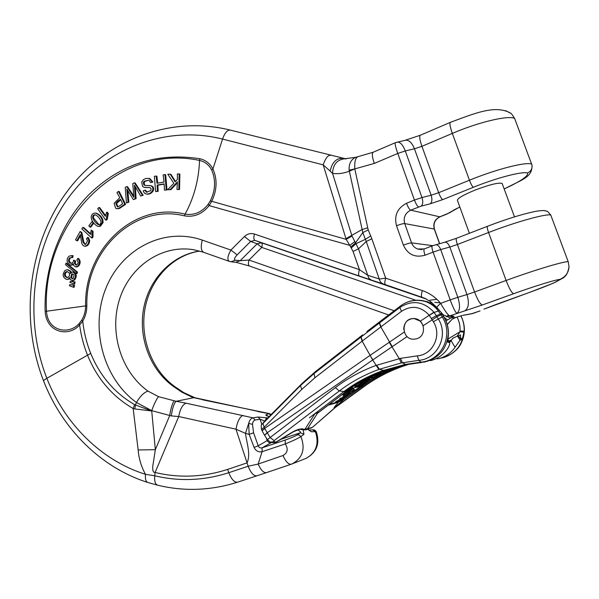 <?xml version="1.0" encoding="UTF-8"?>
<svg xmlns="http://www.w3.org/2000/svg" width="599" height="599" viewBox="0 0 599 599"><rect width="100%" height="100%" fill="white"/><g stroke="black" fill="none" stroke-linecap="round" stroke-linejoin="round"><path stroke-width="0.9" d="M178.816 189.419L179.153 173.927L179.872 174.069L179.543 189.539L176.982 189.456L179.543 189.539M179.153 173.927L177.334 173.98L177.446 179.386L175.163 181.909L170.198 174.174L170.932 174.316L175.544 181.49M170.198 174.174L167.802 174.242L173.845 183.309L167.698 189.651L170.88 189.718L170.146 189.598L177.416 181.826L176.982 189.456M167.698 189.651L170.146 189.598M177.394 182.785L170.88 189.718M150.574 182.583L152.925 182.044L150.574 182.583L149.623 180.92L148.492 180.269L144.247 181.22L145.003 181.347L144.097 182.613L144.629 185.091L145.422 185.495M148.971 178.367L149.832 178.539L152.925 182.044M152.183 181.916L149.084 178.405L145.894 178.442L143.386 179.648L141.708 182.126L142.614 186.469L144.172 187.352L150.162 187.637L145.063 187.517M150.177 187.637L151.188 188.91L150.693 190.684L146.493 192.167L144.876 190.183L145.632 190.302L147.137 192.249M144.876 190.183L143.243 190.834L144.224 192.945L146.126 193.964C148.807 194.286 150.963 193.14 152.588 190.519C153.299 188.079 152.61 186.461 150.536 185.668L151.3 185.795C153.351 186.581 154.04 188.198 153.337 190.647C151.727 193.252 149.578 194.398 146.89 194.083L146.126 193.964M150.416 185.63L145.235 185.48L143.88 184.964L143.341 182.485L144.247 181.22M148.455 180.262L145.003 181.347M107.543 213.536L106.644 212.211L105.297 216.306L98.895 207.509L97.682 208.729L105.641 220.013L106.442 220.095L107.236 219.301L106.435 219.219L106.592 216.643L107.543 213.536L108.329 213.626L107.236 219.301M98.895 207.509L99.696 207.606L105.469 215.46M105.641 220.013L106.435 219.219M106.644 212.211L107.431 212.301L108.329 213.626M96.417 213.214C99.412 214.397 101.538 216.546 102.796 219.653L103.11 222.551L100.333 226.295L98.558 226.415M102.002 219.571C100.737 216.464 98.61 214.307 95.63 213.102C93.167 212.944 91.669 214.247 91.138 216.988L91.729 219.9C93.287 223.113 95.383 225.269 98.026 226.362L99.531 226.22L102.309 222.469L102.002 219.571L102.796 219.653M92.036 221.578L88.817 225.875L89.985 227.073L93.212 222.776L92.036 221.578L92.725 221.645M93.212 222.776L93.586 222.813M89.985 227.073L90.786 227.148L93.818 223.105M92.246 231.221L91.145 230.158L90.561 234.419L82.812 227.418L81.846 228.878L91.535 237.863L92.351 237.923L92.98 236.972L92.164 236.912L91.864 234.419L92.246 231.221L93.047 231.289L92.98 236.972M82.812 227.418L83.62 227.485L90.569 233.7M91.535 237.863L92.164 236.912M91.145 230.158L93.047 231.289M76.837 240.746L80.266 234.576L81.823 243.516L82.991 245.448L84.474 246.211C87.125 245.875 88.6 243.943 88.884 240.416L87.521 237.481L86.503 238.964L87.544 240.82L85.612 244.347L84.878 244.407L83.014 242.123L80.992 232.345L80.139 231.484L75.519 239.795L76.837 240.746L77.653 240.798L80.58 235.534M87.521 237.481L88.33 237.541L89.7 240.476C89.416 243.995 87.948 245.919 85.29 246.264L84.878 246.234M80.992 232.345L81.808 232.412L83.823 242.183L85.432 244.392M80.139 231.484L81.808 232.412M71.932 257.503L72.314 255.713L73.13 255.751L72.749 257.533L70.622 257.727C68.683 260.033 68.975 261.898 71.491 263.32M71.85 255.556L73.13 255.751M72.314 255.713L69.402 255.998C67.328 257.563 66.669 259.704 67.41 262.422L70.667 265.245L73.318 263.68L73.782 265.559L75.691 266.914L77.915 265.926C79.839 263.148 79.772 260.655 77.698 258.454L78.514 258.491C80.595 260.67 80.67 263.156 78.746 265.949L76.515 266.937M73.43 264.616L71.064 265.252M77.698 258.454L76.874 260.041C78.694 262.265 78.409 263.957 76.043 265.11L74.433 263.395L74.755 260.954L75.571 260.984L75.257 263.425L76.56 265.065M74.755 260.954L73.61 260.191L75.571 260.984M73.61 260.191C73.445 262.167 72.554 263.216 70.937 263.335C68.196 262.062 67.822 260.176 69.798 257.69M71.603 257.443L70.622 257.727M76.657 272.126L65.883 263.328L66.706 263.35L77.488 272.141L77.099 273.533L76.268 273.518L76.657 272.126L77.488 272.141M65.883 263.328L65.493 264.721L76.268 273.518M74.224 281.897L70.188 281.403L75.055 281.897L74.718 283.933L73.887 283.933L74.224 281.897L75.055 281.897M72.434 281.433L73.258 281.44M70.188 281.403L70.008 282.488L73.887 283.933M73.677 285.199L69.649 284.69L74.516 285.199L74.179 287.235L73.348 287.243L73.677 285.199L74.516 285.199M71.887 284.735L72.711 284.735M69.649 284.69L69.469 285.76L73.348 287.243M71.858 272.208L70.57 273.541L69.963 271.182L67.432 269.722L65.149 270.359C62.049 274.387 62.581 277.419 66.736 279.448L68.084 279.209L69.664 277.562L70.225 279.448L72.082 280.549L73.767 279.973C76.223 276.513 75.931 273.87 72.883 272.028L71.858 272.208M67.784 269.73L70.787 271.205L71.311 272.575M69.828 278.528L67.148 279.448M73.138 272.073L73.707 272.051C76.762 273.885 77.054 276.528 74.598 279.98L72.906 280.557M142.397 195.184L134.423 182.837L135.187 182.965L143.161 195.304L140.69 196.008L143.161 195.304M134.423 182.837L132.761 183.661L133.929 197.393L126.801 186.603L127.572 186.731L133.847 196.075L133.083 195.955M126.801 186.603L125.228 187.382L126.434 202.934L128.837 202.245L128.059 202.14L126.801 188.947L133.33 199.564L136.085 198.711L135.314 198.598L134.401 185.203L140.69 196.008M126.434 202.934L128.059 202.14M127.857 190.789L128.837 202.245M133.33 199.564L135.314 198.598M135.381 186.843L136.085 198.711M118.467 191.433L116.97 192.504L119.793 197.737L114.117 203.271L115.614 208.167L116.67 208.699L118.684 208.362L124.787 204.252L118.467 191.433L119.246 191.553L125.573 204.356L119.471 208.467L117.112 208.759M124.787 204.252L125.573 204.356M118.684 208.362L119.471 208.467M166.245 189.831L164.942 174.586L165.676 174.721L166.986 189.95L164.433 190.115L166.986 189.95M164.942 174.586L163.153 174.886L164.021 182.103L156.998 183.249L156.144 176.054L156.886 176.188L157.709 183.137M156.144 176.054L154.355 176.346L155.613 191.523L158.143 191.358L157.395 191.238L157.14 185.046L157.874 185.173L158.143 191.358M155.613 191.523L157.395 191.238M157.14 185.046L164.163 183.9L164.433 190.115M164.178 184.148L157.874 185.173M359.318 276.012L254.912 240.386C253.691 239.615 253.534 237.504 254.44 234.059L359.415 269.632L367.719 275.278L368.872 278.25L371.23 280.018L359.318 276.012C358.367 275.315 358.404 273.189 359.415 269.632L353.073 251.438L349.823 245.395L209.148 205.599C202.32 214.045 194.091 217.459 184.455 215.857L185.084 214.12C193.949 197.94 198.771 180.044 199.557 160.427C116.738 142.869 41.413 223.929 46.49 311.233L85.65 305.887C84.017 249.858 133.914 201.234 185.084 214.12C194.098 215.565 201.781 212.308 208.123 204.341L210.301 200.89C215.475 190.332 215.947 180.059 211.709 170.064C208.999 164.89 204.948 161.678 199.557 160.427L199.781 158.713C205.584 160.045 209.972 163.467 212.937 168.985C217.527 179.46 217.078 190.302 211.589 201.526L209.148 205.599L208.123 204.341M447.236 324.478L452.08 319.245L456.049 317.365L462.129 315.523M447.835 315.359L450.815 316.527L454.005 316.197L445.941 320.839M353.073 251.438L358.487 248.832L367.719 275.278L379.407 279.037L385.674 278.168C384.618 281.829 384.536 283.993 385.419 284.682L371.23 280.018M382.948 283.851L380.852 282.406L379.729 280.437L366.259 241.502L371.852 238.791L385.674 278.168L422.362 290.597C429.58 293.091 435.675 297.344 440.662 303.356C444.885 310.918 447.925 315.089 449.774 315.875L454.005 316.197M203.383 252.224L193.986 249.79C161.842 244.25 129.893 266.263 119.53 299.298C108.981 332.273 121.005 371.807 147.968 391.11L158.533 396.665L176.128 401.293C174.039 403.202 172.422 408.076 171.277 415.908L151.697 410.637L136.452 402.498C103.268 378.516 89.977 328.499 105.604 289.01C120.886 249.379 163.52 226.579 202.267 240.094L230.9 250.06L244.429 236.538C247.38 233.782 250.719 232.951 254.44 234.059M195.663 397.946L192.376 397.272L181.931 392.218L173.59 386.557C150.244 369.995 138.107 337.739 143.678 308.283C149.218 278.82 172.085 254.934 199.677 251.071M469.384 233.288L457.516 200.605C456.76 198.793 462.458 195.349 474.603 190.272C489.293 184.672 498.473 182.388 502.127 183.421L502.336 183.99M262.115 451.698L262.077 447.835L262.07 451.713L258.162 464.06L282.983 455.525C287.662 452.866 288.433 449.003 285.296 443.934L262.07 451.713C258.506 452.41 255.848 450.972 254.088 447.408L249.154 434.372L248.667 423.388C249.543 420.154 250.996 418.304 253.033 417.855L257.974 417.024L266.607 417.803L265.043 420.7M269.161 416.545C266.42 415.826 265.372 415.257 266.016 414.845L269.108 413.52M303.206 429.902L303.955 434.253L300.923 436.611C305.565 448.973 302.652 458.063 292.177 463.866L305.984 458.392C316.257 452.702 319.379 443.799 315.351 431.669L311.353 431.737L307.669 429.258M292.14 463.881L291.346 464.18M184.455 215.857C134.296 203.166 85.238 250.861 86.84 305.902C86.78 311.48 85.417 316.564 82.744 321.169L79.622 324.958C68.848 337.394 46.34 332.894 45.142 311.278C43.862 267.873 59.833 224.603 88.637 194.93C119.837 164.291 156.878 152.221 199.781 158.713M147.998 482.547C145.894 481.821 145.055 479.08 145.49 474.333C141.282 466.688 138.841 458.564 138.159 449.961L133.158 408.54L134.58 404.61L135.426 404.969L134.82 408.937L133.158 408.54C112.387 396.471 97.173 378.688 87.529 355.2L46.842 378.306C64.58 423.755 101.111 460.444 145.49 474.333L154.714 475.763C179.333 481.663 204.019 480.645 228.788 472.701L248.151 466.232L258.162 464.06C260.894 470.185 263.672 473.038 266.51 472.611L291.264 464.21C288.531 464.607 285.768 461.709 282.983 455.525M354.645 241.734L349.823 245.395L346.17 239.353L351.995 236.066L355.963 243.726L365.383 239.308L362.814 232.592L355.432 242.969L350.789 247.02M374.3 163.43C372.174 157.073 371.792 153.344 373.14 152.251L395.355 142.697C394.741 143.483 395.55 147.062 397.766 153.441L374.3 163.43L354.81 168.896L349.284 171.232C343.616 173.396 338.038 174.122 332.557 173.411L330.184 171.127C331.951 162.681 335.987 158.391 342.291 158.263L345.608 158.9M158.533 396.665C156.594 398.904 154.317 403.561 151.697 410.637L155.343 449.692L152.678 466.891L152.895 470.432L153.599 472.079L155.104 472.476L154.714 475.763C154.295 481.364 155.328 484.516 157.799 485.227C184.312 491.629 210.915 490.611 237.616 482.173L237.728 482.128M203.488 399.788L193.754 397.691L176.128 401.293L186.042 403.187C182.523 404.632 180.089 409.087 178.734 416.537L171.277 415.908M186.042 403.187L253.033 417.855L255.167 420.041C253.669 420.446 252.771 421.883 252.471 424.354L248.667 423.388L245.493 433.369L235.984 429.191L178.734 416.537L155.104 472.476C179.228 478.234 203.42 477.208 227.665 469.391L247.005 462.9C251.056 454.297 246.593 442.946 245.493 433.369L249.154 434.372L253.579 432.792L258.214 445.798L254.088 447.408M134.82 408.937L151.577 410.944L135.426 404.969L136.452 402.498C140.166 396.171 144.007 392.375 147.968 391.11M174.189 400.963C172.437 403.007 170.917 407.941 169.622 415.773L155.343 449.692L138.159 449.961M351.328 247.866L355.963 243.726L358.487 248.832L366.259 241.502L365.383 239.308L370.691 235.939L371.852 238.791M354.848 169.158L368.198 229.904L362.814 232.592L349.135 170.183C348.768 163.931 350.909 159.656 355.551 157.365L356.412 157.058M355.596 157.342L344.575 158.78C336.967 159.731 332.962 164.605 332.557 173.411L351.995 236.066M367.591 227.8L361.946 229.612L345.952 238.672L323.19 164.845C325.332 158.69 327.623 155.485 330.071 155.238L330.438 155.313M330.184 171.127L323.19 164.845L222.551 139.065C163.093 124.12 101.471 150.611 66.519 200.485C31.627 250.569 24.17 320.233 46.842 378.306C44.363 379.736 43.308 380.709 43.69 381.226C62.259 428.802 100.625 467.467 147.594 482.412M505.526 110.598L511.381 113.623L514.653 118.475L532.009 165.174C532.384 168.768 530.901 171.374 527.554 172.999C522.231 171.164 496.534 177.866 473.367 187.285L442.713 199.624L430.232 203.795L421.119 206.146L410.704 210.174L439.801 216.831L448.928 213.064L459.822 206.962M544.236 210.623L547.516 211.372L550.736 214.974L568.196 261.658L569.035 266.974C568.473 272.942 565.366 277.09 559.713 279.426C555.415 279.748 533.739 286.442 513.635 293.712L482.33 304.996L449.325 316.017L446.517 316.212L443.462 315.022M230.802 261.77L229.791 261.531C226.931 260.295 227.306 256.469 230.9 250.06L237.122 254.889C234.306 257.914 233.752 259.681 235.452 260.198L230.825 261.778M242.902 415.429C239.667 416.986 237.361 421.576 235.984 429.191L248.151 466.232C250.884 473 253.811 476.19 256.941 475.808L257.038 475.771M396.927 142.173L397.317 142.075C400.259 141.963 402.917 144.921 405.283 150.941L422.01 197.535L431.16 195.207L414.448 148.807L405.283 150.941L397.766 153.441L414.448 200.059L422.01 197.535C423.216 201.586 422.924 204.461 421.119 206.146M395.415 142.682L405.56 140.188C409.08 139.949 412.045 142.824 414.448 148.807L421.928 146.313L438.685 192.698L469.451 180.217L452.335 133.405L421.928 146.313C419.734 139.934 419.188 136.243 420.288 135.247L405.231 140.263M349.135 170.183L354.81 168.896C354.383 161.835 355.454 157.762 358.007 156.661L358.239 156.624M211.709 170.064L212.937 168.985L222.551 139.065C224.67 133.12 227.163 130.11 230.038 130.028L346.215 158.945M297.141 434.941L299.283 435.061L300.923 436.611C297.643 438.588 292.432 441.029 285.296 443.934L285.191 440.055C290.665 438.154 294.648 436.446 297.141 434.941L300.286 432.77C300.713 431.931 299.949 431.07 298.01 430.202L297.658 429.925M443.395 314.977L436.971 307.676C436.604 307.257 437.832 305.819 440.662 303.356L450.186 299.874C453.188 307.938 455.427 312.416 456.88 313.314C460.039 310.866 460.361 305.535 457.831 297.306L466.958 294.566L449.834 247.028L440.692 249.573L457.831 297.306L450.186 299.874L433.092 252.119L425.043 255.219C415.025 257.944 407.807 254.582 403.389 245.126L396.516 225.748C393.985 215.625 397.317 208.138 406.511 203.286L414.448 200.059C415.968 204.012 417.361 206.318 418.619 206.977M231.708 261.875L235.504 262.28L240.139 260.722L248.989 260.026C248.091 263.463 248.286 265.477 249.566 266.068M235.452 260.198L240.139 260.722L257.181 243.815L261.419 242.782L426.615 299.156M415.781 300.249L261.741 247.417C262.407 244.894 262.302 243.351 261.419 242.782L254.912 240.386L250.637 241.434L244.429 236.538M45.142 311.278L46.49 311.233C47.665 331.674 69.14 335.051 79.15 323.587L81.771 320.106C84.279 315.83 85.575 311.098 85.65 305.887L86.84 305.902M455.846 317.425L450.598 317.964L445.798 316.077M134.58 404.61C114.634 393.056 100.018 376.007 90.741 353.455C86.6 343.122 83.942 332.363 82.744 321.169L81.771 320.106M90.741 353.455L87.529 355.2C83.65 345.496 81.015 335.418 79.622 324.958L79.15 323.587M210.301 200.89L346.17 239.353L345.952 238.672M303.955 434.253L300.286 432.77L281.028 439.262M264.698 421.045L260.101 419.195L255.167 420.041M271.691 442.414L262.055 447.842C260.273 448.262 258.993 447.58 258.214 445.798L267.169 440.617L266.293 437.951M271.152 442.309L270.261 442.803L268.719 442.429L267.169 440.617L267.888 440.385M257.974 417.024L260.101 419.195L261.868 424.549M298.354 429.723L293.495 431.722M175.29 386.961L173.59 386.557M184.739 393.221L181.931 392.218M194.57 397.646L192.376 397.272M258.888 411.565L194.937 397.751L183.871 392.682L174.886 386.677C151.906 370.309 139.627 337.978 145.063 308.373C150.469 278.76 172.984 255.002 199.789 251.101M271.257 414.433L269.123 413.52L202.342 399.743M316.392 431.976L312.393 429.865M463.499 315.194L472.798 313.494L479.724 311.023M471.368 313.824L480.046 310.903M559.713 279.426C559.189 280.961 548.362 285.566 527.225 293.24L484.935 308.777M309.121 430.089L311.353 431.737M270.688 415.01L268.681 413.617L257.847 411.543M267.963 416.125L266.016 414.845M115.832 203.39L117.606 201.316L120.541 199.25L122.638 203.81L118.265 206.73L117.359 206.79L115.832 203.39L116.61 203.488L117.921 206.812M120.781 199.737L116.61 203.488M70.802 277.562L71.558 274.185L72.689 273.878L74.059 275.023L73.295 278.37L72.247 278.7L70.802 277.562L71.618 277.569L72.771 278.647M64.797 276.139C64.086 274.035 64.632 272.545 66.414 271.654L67.23 271.579L69.289 273.024C69.956 275.652 69.17 277.18 66.916 277.607L64.797 276.139L65.62 276.154L67.485 277.584M72.928 273.93L72.382 274.2L71.618 277.569M67.515 271.617L67.238 271.676C65.456 272.56 64.917 274.05 65.62 276.154M92.68 217.856C92.531 215.73 93.399 214.704 95.286 214.786C98.161 216.217 100.063 218.538 100.999 221.765C100.879 223.801 99.996 224.767 98.348 224.67L98.341 224.67C95.862 223.3 93.976 221.031 92.68 217.856L93.474 217.939L98.985 224.707M95.473 214.831C93.938 215.123 93.272 216.157 93.474 217.939M417.084 338.63C427.304 335.552 424.556 318.443 413.887 318.616C400.454 317.702 401.023 340.404 414.403 339.176L417.084 338.63M403.704 329.36C404.04 322.629 407.447 318.997 413.924 318.451L420.296 321.169L422.969 325.205M402.438 362.732L400.454 358.367L417.316 355.858C432.927 354.81 442.204 335.208 433.354 321.685L429.146 315.164C420.835 306.291 411.618 305.003 401.495 311.308L380.822 326.957L392.27 346.626L372.69 359.992L362.14 341.153L314.977 377.714L301.784 389.387L264.152 427.267L262.961 423.426L300.421 385.629L313.951 373.634L361.145 336.938L362.552 334.961L315.621 371.462L302.053 383.457L300.421 385.629L301.784 389.387M365.405 380.425L364.125 381.211M362.739 382.229L363.024 383.397C363.458 382.679 365.338 381.466 368.662 379.781L370.189 379.302C369.605 380.133 367.734 381.338 364.559 382.918L363.024 383.397M369.748 378.598L369.164 378.62M362.837 383.105L360.059 385.022L357.408 385.719L356.547 386.325L357.049 387.126L357.917 386.527L357.408 385.719M348.813 394.689L368.056 381.016M368.767 380.56L371.859 378.65M372.683 378.164L376.412 376.022M383.854 372.144L387.381 370.482M353.567 388.736L348.109 391.499L349.075 392.075L348.079 392.809L342.987 395.123L348.116 392.577L347.158 392.016L348.341 391.14L352.654 389.215L351.516 388.788L352.504 388.055L353.567 388.736L351.972 387.313M368.16 377.939L367.217 378.366M360.104 382.686L356.562 384.303M354.578 385.576L355.282 387.418L354.623 385.546M375.88 375.086L373.858 375.865M371.073 377.482L371.724 378.725L371.155 377.467M339.97 401.075L342.898 398.986L343.901 399.526L334.085 408.054C333.508 408.189 334.946 406.249 338.413 402.229L328.065 405.224M347.128 391.978L342.411 394.337L342.987 395.123M351.448 388.691L346.589 391.237L347.158 392.016M354.159 389.44L354.84 390.196L354.009 390.818L351.321 391.551L349.224 393.101L348.453 392.54M351.853 389.792L348.97 391.933M348.865 393.199L354.264 389.365L353.477 388.624M343.294 397.661L342.838 396.927C343.175 396.096 344.927 394.756 348.101 392.914L348.551 392.697M336.091 402.678L342.71 398.889L340.254 399.585L341.056 398.994L344.17 398.11L337.566 401.892L340.03 401.18L339.236 401.764L336.091 402.678L335.582 401.869L340.052 399.263M340.254 399.585L339.745 398.777L340.546 398.185L343.16 397.451M458.445 335.837L460.526 334.856C460.414 338.023 461.065 339.229 462.473 338.465L461.133 339.985L458.445 335.837L457.516 335.994L460.025 340.195L455.068 347.278L451.077 340.599L452.844 338.225L457.516 335.994M436.005 358.711L438.416 358.741C445.334 357.011 450.89 353.193 455.068 347.278M461.133 339.985L460.025 340.195M460.96 315.86C465.528 325.264 465.528 334.527 460.953 343.639C457.396 351.276 447.109 357.408 440.991 358.06C454.746 354.668 462.458 345.735 464.143 331.254L462.473 338.465M409.349 364.117L403.659 365.929C388.833 370.998 375.214 378.036 362.784 387.066L335.507 407.238L363.668 386.789C375.7 378.081 388.826 371.223 403.052 366.221L409.686 364.065M460.871 315.883C463.334 320.667 464.427 325.789 464.143 331.254L460.054 330.947C460.309 325.998 459.306 321.371 457.03 317.051M457.224 336.076L459.995 331.771L464.075 332.183M448.816 341.018L451.474 339.992M449.699 342.471L451.077 340.599M451.099 340.569L448.995 341.318M360.231 386.213L361.803 386.512C374.053 377.625 387.456 370.654 402.019 365.585M272.672 442.616L276.027 442.055L292.402 432.119C296.423 429.805 299.822 428.734 302.607 428.891L304.854 429.393L311.989 427.469L306.149 429.76L307.332 429.004L317.695 412.973L320.615 410.869M334.781 407.814L312.611 427.177M362.552 387.239L361.571 386.677L343.901 399.526L339.311 401.712M335.238 407.253L334.085 408.054M447.64 341.273L448.404 334.751L447.745 341.445L448.172 342.493L447.64 341.273L447.745 342.044M448.307 334.826L448.351 333.845C446.779 349.12 438.715 358.539 424.174 362.11L424.212 362.103M447.962 339.596L449.579 342.299C450.163 343.392 449.46 345.601 447.468 348.91C443.185 354.975 437.502 358.898 430.419 360.665M449.579 342.299L448.172 342.493M372.885 359.857L370.032 355.402L404.19 332.093M362.38 340.966L361.145 336.938L379.287 323.086L380.822 326.957L362.14 341.153L360.912 337.117M386.475 370.01L400.746 365.877L386.475 370.01C371.672 375.161 358.195 382.334 346.057 391.544L320.33 411.056M421.778 362.432L406.025 364.739L384.371 370.661C370.047 375.79 357.019 382.806 345.294 391.701L343.669 391.753C355.499 382.783 368.632 375.715 383.061 370.549L405.014 364.477L421.022 362.133C441.695 360.778 454.02 334.908 442.242 316.968L443.515 316.497L441.291 313.015M262.01 430.614L264.668 428.375L270.119 437.525L274.102 440.624L273.84 441.598L270.576 442.182L267.656 440.055C267.356 439.778 268.187 438.932 270.119 437.525L335.35 387.65C347.547 378.328 361.1 370.931 375.992 365.465L400.476 358.367M376.621 365.24L379.481 369.239L378.853 369.463L372.69 359.992L267.102 432.815L264.533 435.203M389.185 342.276L399.256 358.621L401.27 362.987L379.481 369.239L384.371 370.661M309.398 417.795L343.571 391.828M379.287 323.086L380.522 321.109L366.917 331.532M423.186 325.721L436.948 316.766L438.258 318.9C449.01 335.253 437.637 359.145 418.761 360.336L401.27 362.987M439.366 310.724L438.393 311.001C434.971 306.538 430.696 303.394 425.575 301.567C416.432 299.073 408.144 300.496 400.709 305.827L380.657 321.004M381.069 326.769L379.526 322.906L399.862 307.474C412.284 299.71 423.635 301.275 433.893 312.176L436.304 315.733L440.415 313.996L438.393 311.001L434.103 312.446L429.288 315.351M315.636 413.347L317.874 412.516L317.35 413.048L315.508 413.445M345.294 391.701L339.334 390.945L274.102 440.624M417.316 355.858L418.761 360.336L421.022 362.133L424.152 362.11M448.441 333.718L448.351 333.845C448.449 327.623 446.832 321.843 443.515 316.497L443.627 316.444M433.354 321.685L442.242 316.968L440.939 314.849L442.264 314.28M431.362 318.466L436.304 315.733L436.948 316.766L440.939 314.849L440.415 313.996L441.65 313.562M438.064 309.062C434.522 305.497 430.359 303.004 425.575 301.567L425.896 301.424M302.121 383.39L264.324 421.426L262.961 423.426M264.324 421.426L262.384 423.89M261.434 429.333C261.089 425.822 261.224 424.249 261.823 424.616L262.392 423.882M442.272 314.273L443.634 316.437C446.936 321.783 448.539 327.563 448.441 333.785L448.404 334.691M318.481 412.262L317.35 413.048M318.106 412.853L346.177 391.484C358.284 382.304 371.732 375.139 386.505 370.002L386.542 369.987M314.767 413.984L304.854 429.393L302.555 429.76M303.064 428.974L300.953 429.401M302.607 428.891L300.691 429.356C299.223 429.228 296.557 430.172 292.709 432.179L276.349 442.107L273.863 442.766M273.84 441.598L276.356 442.099M388.916 369.194L383.922 371.11M384.071 371.313L380.043 372.398M380.08 372.451L381.234 371.934M381.264 371.972L386.976 369.845M349.075 392.075L348.513 391.312M343.983 394.374L343.414 393.595M348.341 391.14L347.764 390.361M351.516 388.788L350.969 388.04M352.504 388.055L351.965 387.321M381.016 372.668L376.973 373.888L381.016 372.668L380.732 372.293M372.353 376.898L368.325 378.171L376.135 374.802L373.828 375.363L374.884 374.824L377.819 374.113L372.121 376.591M356.165 385.936L358.816 384.521L356.165 385.936M355.14 386.243L362.425 382.611L355.282 387.418M356.233 385.509L355.739 384.828M362.642 381.907L366.446 379.519L362.462 381.668M364.327 381.473L360.239 382.873L370.279 377.962L362.987 381.818L364.327 381.473L364.095 381.166M360.239 382.873L359.827 382.312M398.095 366.536L394.105 368.033L393.88 367.681M394.105 368.033L394.217 367.584M394.269 367.659L395.355 367.262M395.362 367.269L395.834 367.127M353.904 389.462L353.492 388.796M354.264 389.365L352.16 390.922L354.84 390.196M344.305 396.86L344.23 397.107C345.675 396.763 347.345 395.752 349.239 394.067L344.305 396.86M344.942 397.204L343.347 397.743C343.676 396.912 345.436 395.572 348.603 393.723L350.198 393.191C349.719 394.135 347.967 395.475 344.942 397.204M340.03 401.18L339.738 400.701M336.945 402.041L336.443 401.233M341.056 398.994L340.546 398.185M344.17 398.11L343.893 397.661M393.753 368.19L386.288 370.744L393.753 368.19L393.498 367.786M386.288 370.744L386.048 370.369M389.754 369.755L389.372 369.156M393.431 368.265L393.184 367.883M379.616 374.382L382.851 372.645L377.415 374.914L379.616 374.382L379.354 373.978M376.12 375.468L383.869 372.166L379.002 374.757L376.12 375.468L375.85 375.041M357.917 386.527L360.568 385.831L363.915 383.195M364.117 383.51L360.059 386.333L357.049 387.126M360.568 385.831L360.059 385.022M372.451 377.707L374.907 376.614L372.451 377.707M371.485 377.984L378.246 375.131L371.724 378.725M372.488 377.43L372.196 376.973M364.08 382.596L369.239 379.878L364.08 382.596M146.096 192.009L146.852 192.129M152.588 190.519L153.337 190.647M143.88 184.964L144.629 185.091M143.341 182.485L144.097 182.613M106.592 216.643L107.386 216.726M99.531 226.22L100.333 226.295M102.309 222.469L103.11 222.551M91.864 234.419L92.673 234.479M88.884 240.416L89.7 240.476M83.014 242.123L83.823 242.183M76.432 266.869L77.256 266.892M77.915 265.926L78.746 265.949M74.433 263.395L75.257 263.425M69.963 271.182L70.787 271.205M68.084 279.209L68.9 279.216M73.767 279.973L74.598 279.98M127.302 192.286L128.066 192.406M448.299 314.924L447.812 315.344M446.854 316.25L446.427 316.684M368.198 229.904L370.691 235.939M439.524 243.651L434.282 229.058L404.714 223.584L411.588 242.894L432.77 245.65M504.171 188.94C520.838 181.257 528.632 175.941 527.554 172.999M513.635 293.712C511.741 292.971 509.232 288.561 506.103 280.474L488.567 232.502L457.404 244.497L474.565 292.012L506.103 280.474C533.567 270.381 563.21 261.449 568.196 261.658L568.346 262.085M291.166 464.24L266.607 472.574M266.607 417.803L267.693 418.035M227.665 469.391L228.788 472.701C231.461 479.425 234.404 482.577 237.616 482.173L266.518 472.611M435.473 244.774L435.623 244.729C437.622 244.572 439.314 246.182 440.692 249.573L433.092 252.119C431.886 248.533 431.624 246.436 432.321 245.822L444.69 242.228C446.719 242.018 448.434 243.621 449.834 247.028L457.404 244.497C456.183 240.925 455.884 238.851 456.498 238.275L444.578 242.258M464.742 310.896C468.665 308.223 469.399 302.78 466.958 294.566L474.565 292.012C477.65 300.009 480.241 304.337 482.33 304.996M430.232 203.795C432.059 202.11 432.366 199.25 431.16 195.207L438.685 192.698C440.205 196.629 441.545 198.943 442.713 199.624M434.282 229.058C432.89 223.524 434.724 219.451 439.801 216.831L440.003 216.823C434.949 219.451 433.092 223.554 434.447 229.118L434.282 229.058M406.511 203.286C408.024 207.224 409.424 209.523 410.704 210.174C405.201 213.057 403.202 217.527 404.714 223.584C403.179 223.524 400.446 224.243 396.516 225.748M403.389 245.126C407.335 243.643 410.068 242.894 411.588 242.894C412.704 245.845 414.71 247.881 417.6 248.997L421.067 249.573M473.367 187.285C472.297 186.551 470.986 184.192 469.451 180.217C496.204 169.247 525.937 161.64 531.702 164.066L532.032 165.257M514.653 118.475C508.529 115.03 478.766 122.031 452.335 133.405C450.081 126.966 449.415 123.289 450.358 122.353L420.288 135.247M550.99 215.647L550.736 214.974C545.375 213.693 515.687 221.989 488.567 232.502C487.309 228.908 486.95 226.834 487.474 226.287L456.498 238.275M394.179 310.746L248.989 260.026L261.741 247.417L257.181 243.815L250.637 241.434L237.122 254.889M436.858 307.549L431.033 301.956L424.773 298.257L385.419 284.682M252.471 424.354L253.579 432.792M262.077 447.835L285.191 440.055M229.185 261.321L203.959 252.434C201.099 251.191 200.53 247.073 202.267 240.094M43.6 380.994C19.939 320.128 27.883 247.387 64.699 194.877C101.56 142.599 166.859 114.514 230.038 130.028L230.45 130.118M430.434 303.251L430.651 301.679M447.303 319.799L444.188 317.35M422.362 290.597C421.262 294.296 421.104 296.468 421.891 297.119M422.055 249.506L417.6 248.997L424.324 248.922C423.605 249.543 423.845 251.64 425.043 255.219M483.925 309.151L497.634 303.858M527.225 293.24L497.776 303.828M451.421 316.002L452.05 317.365M447.281 324.636L452.08 319.245M459.852 207.037L453.817 210.017M450.253 212.48L448.928 213.064M454.978 209.53L447.086 213.94M434.492 229.245L439.651 243.621M117.606 201.316L118.377 201.421M71.558 274.185L72.382 274.2M66.414 271.654L67.238 271.676M420.296 321.169L433.893 312.176M407.133 336.578L392.27 346.626M357.011 387.059L353.088 388.092M351.343 388.556L349.494 389.043M329.091 404.445L335.957 402.468M344.148 398.08L347.442 395.684M312.483 427.289L335.41 407.402L363.937 386.692L362.784 387.066L361.803 386.512M448.03 339.019L459.995 331.771L460.054 330.947M440.213 302.824L434.709 302.353M431.894 302.63L430.501 302.899M403.659 365.929L403.015 365.368M261.898 430.359L261.456 429.416L264.152 427.267L264.668 428.375L369.86 355.521M276.453 409.207L264.129 421.651M302.136 383.375L315.74 371.35L313.951 373.634L314.977 377.714M378.853 369.463C364.372 374.749 351.201 381.907 339.334 390.945L335.35 387.65M402.416 362.739L406.025 364.739M401.495 311.308L399.862 307.474L400.783 305.752L366.865 331.591M264.384 434.964L262.062 430.711L264.795 428.644M267.566 439.943L264.571 435.256L267.236 433.025M346.304 391.357L319.185 411.955M449.37 342.261L447.932 339.85M348.603 393.723L348.101 392.914M368.662 379.781L368.228 379.085M149.832 178.539L149.084 178.405M147.002 192.249L146.5 192.167M96.424 213.184L95.63 213.094M72.389 255.586L71.566 255.548M76.485 266.937L76.043 266.922M68.226 269.745L67.402 269.722M72.861 280.557L72.404 280.557M73.707 272.051L72.883 272.028M511.381 113.615C496.144 104.099 474.498 113.436 450.358 122.353M373.14 152.251L358.007 156.661M357.955 156.668L355.551 157.372M148.058 482.554L157.357 485.115M292.147 463.881L291.264 464.21M236.283 262.377L249.319 265.978M388.624 314.954L249.581 266.076M424.324 248.922L432.321 245.822M487.474 226.287C507.42 218.672 523.84 213.641 536.734 211.17C545.3 209.994 544.454 210.706 547.501 211.372M306.014 458.377C316.676 452.522 320.106 443.657 316.309 431.782C315.254 430.232 314.086 429.588 312.79 429.85L309.069 430.06M569.035 266.974C567.298 274.919 566.018 275.375 563.472 277.809L553.274 283.207L527.352 293.218M452.208 319.207L455.944 317.41L462.106 315.523M462.922 315.373L471.428 313.816M472.094 313.704L472.933 313.464M532.009 165.182C532.518 177.686 521.452 179.678 504.201 189.022M447.281 213.933L440.003 216.823M269.213 416.492L267.708 416.14M308.844 430.075L307.908 429.176M514.481 216.86L502.127 183.421M413.887 318.616L414.778 318.526M363.937 386.692C375.902 378.021 388.968 371.185 403.134 366.191L409.701 364.057M436.918 299.35L429.812 300.226M310.814 428.218L312.468 427.297M447.655 341.475L447.872 342.336M272.68 442.616L271.272 442.324M272.201 413.49L276.379 409.282M302.076 383.435L276.446 409.214M437.195 307.961C431.737 303.715 427.948 301.529 425.829 301.402C416.672 298.923 408.331 300.369 400.783 305.745M348.506 345.915L315.74 371.35M348.551 345.878L362.642 334.878M306.149 429.76L303.049 429.872M302.547 429.753L301.267 429.453M367.15 378.269L367.599 378.875M349.853 392.637L350.198 393.191M383.48 371.552L383.869 372.166M369.703 378.531L370.189 379.302"/></g></svg>
